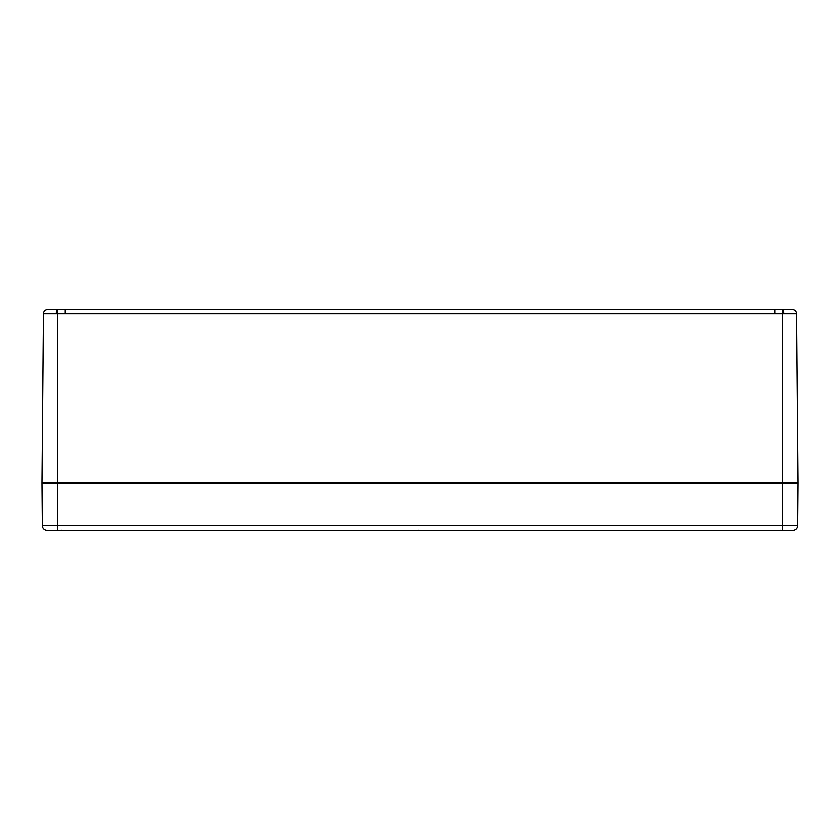 <?xml version="1.0" encoding="UTF-8"?>
<svg xmlns="http://www.w3.org/2000/svg" width="840" height="840" viewBox="0 0 840 840"><rect width="100%" height="100%" fill="white"/><g stroke="black" fill="none" stroke-linecap="round" stroke-linejoin="round"><path stroke-width="1.26" d="M56.238 313.919L56.69 309.697L47.723 309.697A4.253 4.253 0 0 0 43.47 313.919L57.75 313.908L57.677 309.697L48.615 309.697M424.053 309.697L64.953 309.697L64.953 313.919L775.047 313.919L775.047 309.697L424.053 309.697M775.047 313.919L782.25 313.908L782.324 309.697L775.047 309.697M73.185 309.697L407.715 309.697M791.385 309.697L792.278 309.697A4.253 4.253 0 0 1 796.53 313.919L798 482.947L797.633 525.514L782.25 525.514L782.25 530.197L792.908 530.197A4.725 4.725 0 0 0 797.633 525.514M783.311 309.697L783.762 313.919L796.53 313.919A4.253 4.253 0 0 0 792.278 309.697L782.324 309.697M47.093 530.197A4.725 4.725 0 0 1 42.368 525.514A4.725 4.725 0 0 0 47.093 530.197L57.75 530.197L57.75 525.514L782.25 525.514L782.25 482.947L798 482.947L42 482.947L782.25 482.947L782.25 313.908L783.762 313.919M64.953 309.697L57.677 309.697M64.953 313.919L57.75 313.908L57.75 525.514L42.368 525.514L42 482.947L43.47 313.919M49.245 530.197L782.25 530.197M58.653 530.197L59.062 530.281A20.286 15.299 -105.3 0 1 58.663 530.197L59.766 530.197M58.601 530.166L57.466 530.197L58.538 530.26M63.263 530.26L64.334 530.197L63.2 530.166M63.147 530.197L63.147 530.197A20.286 15.299 105.3 0 1 62.727 530.281L61.855 530.082M418.866 530.197L418.173 530.281A20.286 15.299 -105.3 0 1 417.764 530.197L419.044 530.082M417.207 530.197A20.286 12.842 103 0 0 417.522 530.281L416.577 530.197L417.701 530.166M423.433 530.197L422.3 530.166M422.247 530.197L422.247 530.197A20.286 15.299 105.3 0 1 421.827 530.281L420.956 530.082M776.853 530.197L777.263 530.281A20.286 15.299 -105.3 0 1 776.864 530.197L777.966 530.197M776.8 530.166L775.667 530.197L776.738 530.26M781.462 530.26L782.534 530.197L781.4 530.166M781.347 530.197L781.347 530.197A20.286 15.299 105.3 0 1 780.927 530.281L780.056 530.082"/></g></svg>
